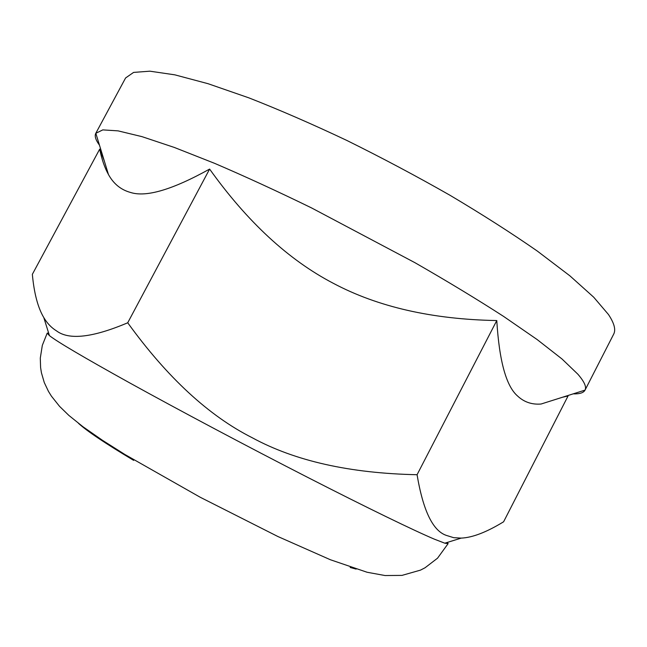 <?xml version="1.0" encoding="UTF-8"?>
<svg xmlns="http://www.w3.org/2000/svg" width="647" height="647" viewBox="0 0 647 647"><rect width="100%" height="100%" fill="white"/><g stroke="black" fill="none" stroke-linecap="round" stroke-linejoin="round"><path stroke-width="0.97" d="M104.248 160.78L99.695 149.125L32.35 274.328C34.089 293.285 37.906 307.705 43.802 317.588C47.207 323.346 51.453 327.786 56.54 330.9C69.003 340.306 92.731 337.605 127.726 322.78C167.33 377.541 208.844 415.859 252.249 437.752C294.975 461.004 349.914 473.329 417.072 474.72C423.073 510.507 432.786 530.718 446.195 535.352L453.668 537.673L461.206 538.11C472.464 537.625 486.601 532.182 503.609 521.781L568.058 395.972L562.469 397.258M99.695 149.125C101.773 159.348 104.693 167.808 108.453 174.512C113.605 183.902 121.005 189.894 130.67 192.499C146.271 197.456 172.587 189.652 209.612 169.077C247.38 221.905 288.611 259.989 333.31 283.305C377.84 306.969 432.333 319.383 496.775 320.556C499.29 361.301 506.294 386.518 517.786 396.19L518.296 396.668C524.628 402.28 532.222 404.731 541.07 404.027L585.042 390.109C586.7 386.955 584.306 381.649 577.868 374.201L562.008 358.988L537.156 339.562L503.601 316.415C477.211 299.383 447.659 281.477 414.945 262.69L311.506 207.897C276.973 191.059 244.623 176.194 214.472 163.287L174.358 147.459L141.96 136.638L118.053 130.864L102.784 129.893L95.78 133.322C94.438 136.056 95.659 140.003 99.46 145.154M496.775 320.556L417.072 474.72M209.612 169.077L127.726 322.78M573.185 393.861C579.583 394.072 583.529 392.842 585.009 390.173L613.655 334.2C616.009 329.816 614.27 323.249 608.455 314.499L593.703 297.199L569.894 275.832L537.261 251.028C511.405 233.057 482.282 214.448 449.883 195.208C416.215 176.016 381.827 157.747 346.711 140.383C312.04 123.998 279.439 109.828 248.901 97.867L208.067 83.706L174.795 74.834L149.91 71.186L133.597 72.407L125.591 77.963L95.78 133.322M447.36 542.404L448.12 543.626L444.804 543.197L434.566 539.242C414.137 530.613 367.553 508.024 307.551 477.308C247.583 446.6 178.847 410.085 129.295 382.676C83.795 357.411 57.179 341.729 49.439 335.623L47.199 333.14L48.646 333.076M133.662 460.373C105.251 443.373 86.86 431.031 78.489 423.34M356.149 569.101L350.189 567.492M108.453 174.512L95.821 133.258M444.804 543.197L461.206 538.11M49.439 335.623L43.802 317.588M448.12 543.626L437.542 558.183L425.063 567.759L420.526 570.112L401.981 575.393L385.054 575.539L367.092 572.255L330.35 559.728L277.822 536.484L200.246 497.268L124.903 454.493L102.339 440.219L82.873 426.672L68.873 415.423L59.556 406.356L51.404 396.134L48.436 391.338L44.279 382.555L41.416 372.745L40.599 367.512L40.292 358.115L42.322 345.352L47.199 333.14"/></g></svg>

